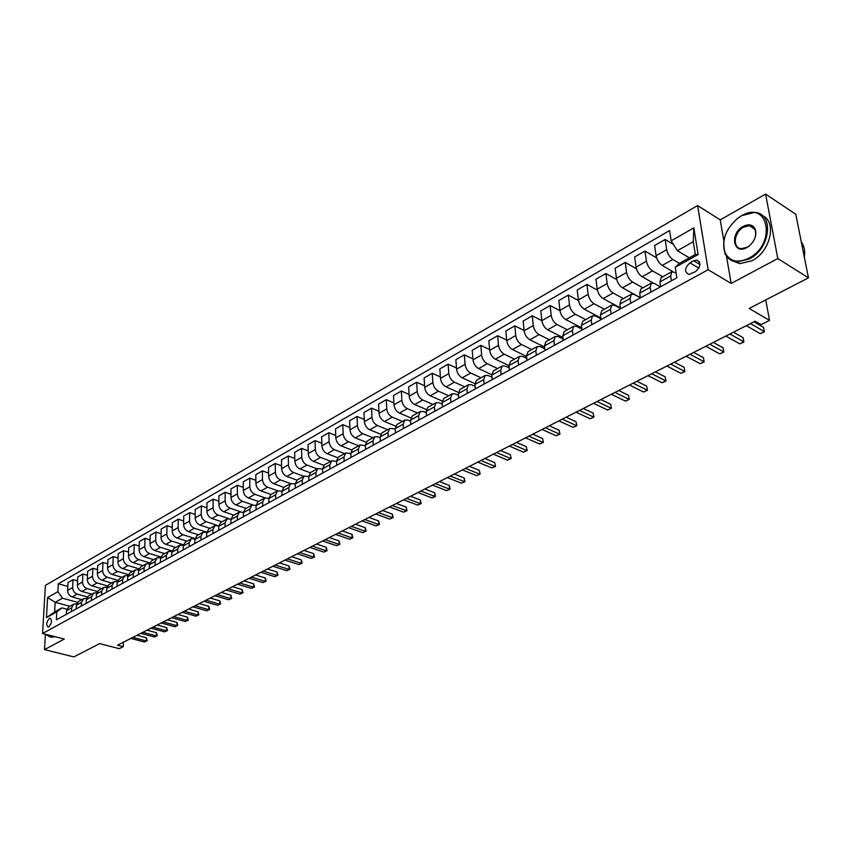 <?xml version="1.0" encoding="UTF-8"?>
<svg xmlns="http://www.w3.org/2000/svg" width="851" height="851" viewBox="0 0 851 851"><rect width="100%" height="100%" fill="white"/><g stroke="black" fill="none" stroke-linecap="round" stroke-linejoin="round"><path stroke-width="1.28" d="M48.847 626.857C51.858 623.24 52.273 620.358 50.103 618.198L49.337 618.411C46.337 622.017 45.922 624.9 48.103 627.059L48.847 626.857M697.586 205.548L45.422 585.371L42.55 633.506L708.149 269.735L697.586 205.548L720.244 219.866L723.829 240.748M726.456 256.013L731.169 283.436L777.814 258.555L765.592 194.092L720.244 219.866M765.592 194.092L795.791 214.261L808.45 277.862L749.157 308.456L769.506 320.38L765.762 299.892M45.411 634.229L44.507 649.611L73.846 656.908L99.631 643.611L119.289 648.675L123.214 646.696L123.363 642.207M777.814 258.555L808.45 277.862M769.506 320.38L761.028 324.656L755.103 321.21L117.459 645.207L123.214 646.696M693.725 260.789L689.97 262.874C684.555 268.012 684.172 271.873 688.831 274.458L695.469 271.671C700.926 266.533 701.32 262.651 696.65 260.055L693.725 260.789L699.99 264.523M671.184 240.822L693.81 227.877L698.128 254.534L675.247 267.288L679.343 263.395L695.331 254.481L693.278 241.727L677.375 250.715L671.184 240.822L669.609 230.557L58.347 583.786L67.825 586.445M69.856 606.295L55.177 602.317L54.634 611.954L61.932 607.88L56.783 611.848L56.336 619.847L676.853 277.82L675.247 267.288M56.783 611.848L46.433 617.613L47.613 597.54L57.911 591.647L58.347 583.786M731.169 283.436L708.149 269.735M44.507 649.611L64.304 639.058L42.55 633.506M61.932 607.88L66.825 609.199M106.896 587.126L103.833 587.413L101.78 591.115L101.62 594.892M111.981 589.179L112.13 585.382L114.183 581.658L117.321 581.414M122.501 583.371L122.64 579.563L124.682 575.819L127.895 575.595M133.192 577.489L133.309 573.648L135.352 569.893L138.628 569.702M144.042 571.5L144.149 567.638L146.181 563.873L149.531 563.713M155.063 565.426L155.159 561.543L157.18 557.756L160.616 557.628M166.264 559.256L166.349 555.352L168.36 551.544L171.87 551.448M177.646 552.98L177.721 549.055L179.71 545.236L183.305 545.172M189.209 546.608L189.262 542.651L191.252 538.821L194.932 538.8M200.964 540.13L201.006 536.151L202.985 532.3L206.75 532.322M212.899 533.545L212.931 529.545L214.899 525.684L218.76 525.748M225.047 526.854L225.058 522.822L227.015 518.95L230.972 519.057M237.397 520.046L237.386 515.993L239.333 512.1L243.397 512.259M249.949 513.132L249.928 509.047L251.853 505.143L256.023 505.356M262.714 506.09L262.682 501.994L264.587 498.058L268.873 498.335M275.703 498.931L275.65 494.803L277.543 490.867L281.947 491.197M288.915 491.655L288.84 487.495L290.712 483.538L295.254 483.942L297.116 479.985L304.115 476.092L308.785 476.56M316.029 476.709L315.912 472.496L317.763 468.507L322.561 469.061M329.943 469.029L329.816 464.795L331.635 460.795L336.592 461.423M344.112 461.221L343.964 456.966L345.761 452.945L350.867 453.657M358.537 453.275L358.367 448.988L360.143 444.945L365.398 445.764M373.227 445.179L373.036 440.861L374.791 436.808L377.897 436.786L380.206 437.722M388.184 436.935L387.971 432.585L389.705 428.521L392.8 428.51L395.29 429.532M403.427 428.532L403.183 424.16L404.895 420.086L407.991 420.086L410.65 421.213M418.947 419.979L418.681 415.575L420.362 411.48L423.458 411.512L426.308 412.724M434.755 411.256L434.467 406.831L436.127 402.725L439.212 402.768L442.254 404.097M450.881 402.374L450.562 397.917L452.189 393.79L455.264 393.864L458.519 395.311M467.305 393.322L466.954 388.833L468.561 384.695L471.635 384.78L475.103 386.354M484.049 384.088L483.676 379.578L485.24 375.419L488.314 375.525L492.006 377.238M501.133 374.674L500.728 370.132L502.26 365.962L505.313 366.1L509.249 367.951M518.546 365.079L518.11 360.505L519.61 356.314L522.663 356.473L526.843 358.494M536.311 355.282L535.843 350.676L537.311 346.485L540.342 346.665L544.789 348.857M554.437 345.293L553.937 340.655L555.363 336.443L558.384 336.656L563.117 339.038M572.936 335.092L572.393 330.433L573.787 326.21L576.797 326.444L581.818 329.029M591.817 324.688L591.243 319.987L592.583 315.753L595.583 316.019L600.912 318.827M611.092 314.062L610.475 309.339L611.773 305.094L614.762 305.381L620.422 308.434M630.772 303.222L630.123 298.456L631.378 294.201L634.346 294.51L640.356 297.839M650.866 292.138L650.185 287.34L651.387 283.075L654.345 283.426L660.429 286.872M671.407 280.819L670.673 275.99L671.833 271.714L676.098 272.873M689.321 257.832L677.375 250.715M679.428 263.353L672.833 259.47C669.673 257.236 667.631 253.97 666.695 249.673L665.152 239.461L673.439 244.428M672.62 271.48L662.216 265.438C659.057 263.225 657.015 259.981 656.1 255.694L654.6 245.524L665.152 239.461M662.748 276.756L652.515 270.884C649.356 268.693 647.324 265.469 646.43 261.204L644.973 251.056L656.642 257.864M652.994 282.894L642.122 276.724C638.963 274.554 636.942 271.352 636.059 267.097L634.644 256.991L644.973 251.056M642.877 287.808L632.633 282.064C629.463 279.915 627.453 276.724 626.591 272.49L625.219 262.406L636.442 268.81M640.335 297.68L622.453 287.776C619.283 285.649 617.283 282.479 616.432 278.266L615.103 268.225L625.219 262.406M623.411 298.627L613.145 293.01C609.986 290.904 607.986 287.744 607.157 283.543L605.869 273.533L616.688 279.553M620.358 307.892L603.178 298.605C600.019 296.52 598.03 293.382 597.211 289.191L595.955 279.224L605.869 273.533M604.338 309.221L594.072 303.733C590.902 301.658 588.924 298.541 588.126 294.361L586.913 284.415L597.37 290.106M600.806 317.944L584.297 309.221C581.137 307.168 579.159 304.062 578.372 299.903L577.201 290L586.913 284.415M585.658 319.604L575.372 314.232C572.212 312.2 570.244 309.115 569.468 304.966L568.34 295.095L578.457 300.477M581.68 327.816L565.798 319.614C562.639 317.604 560.681 314.53 559.926 310.402L558.83 300.552L568.34 295.095M567.34 329.784L557.054 324.529C553.895 322.529 551.937 319.476 551.203 315.37L550.14 305.552L559.958 310.658M562.947 337.517L547.672 329.794C544.512 327.826 542.566 324.784 541.842 320.689L540.81 310.902L550.14 305.552M549.395 339.762L539.098 334.613C535.939 332.656 534.002 329.635 533.29 325.55L532.29 315.795L541.832 320.657L551.203 315.37M544.608 347.059L529.907 339.783C526.748 337.847 524.812 334.837 524.11 330.773L523.152 321.05L532.29 315.795M531.79 349.548L521.493 344.506C518.333 342.581 516.419 339.602 515.727 335.539L514.802 325.848L524.088 330.475M526.641 356.431L512.483 349.57C509.324 347.676 507.409 344.698 506.728 340.655L505.845 330.996L514.802 325.848M514.536 359.143L504.239 354.207C501.079 352.314 499.175 349.357 498.505 345.336L497.654 335.709L506.685 340.113M509.036 365.643L495.388 359.175C492.24 357.303 490.336 354.367 489.687 350.346L488.857 340.751L497.654 335.709M497.601 368.547L487.304 363.717C484.155 361.866 482.262 358.941 481.623 354.941L480.826 345.368L489.623 349.57M491.793 374.706L478.634 368.589C475.486 366.76 473.592 363.845 472.975 359.856L472.209 350.325L480.826 345.368M480.996 377.78L470.699 373.046C467.55 371.227 465.678 368.334 465.061 364.356L464.327 354.846L472.89 358.867M474.922 383.62L462.189 377.823C459.04 376.025 457.168 373.142 456.572 369.185L455.87 359.707L464.327 354.846M464.699 386.843L454.413 382.195C451.264 380.408 449.402 377.546 448.817 373.6L448.137 364.154L456.487 367.994M458.391 392.396L446.062 386.897C442.914 385.12 441.063 382.269 440.488 378.333L439.839 368.919L448.137 364.154M448.7 395.726L438.425 391.183C435.286 389.428 433.436 386.588 432.872 382.673L432.244 373.281L440.392 376.95M442.212 401.034L430.234 395.789C427.096 394.045 425.245 391.226 424.692 387.322L424.096 377.961L432.244 373.281M433.01 404.448L422.734 400.002C419.596 398.268 417.756 395.46 417.213 391.566L416.65 382.237L424.596 385.748M426.362 409.533L414.692 404.523C411.554 402.81 409.725 400.013 409.193 396.13L408.661 386.833L416.65 382.237M417.596 413.022L407.331 408.65C404.204 406.959 402.374 404.172 401.853 400.31L401.342 391.035L409.097 394.396M410.82 417.884L399.438 413.086C396.311 411.405 394.492 408.64 393.981 404.789L393.492 395.545L401.342 391.035M402.459 421.426L392.215 417.15C389.088 415.479 387.279 412.724 386.78 408.884L386.311 399.672L393.885 402.895M395.587 426.106L384.461 421.5C381.333 419.851 379.535 417.107 379.046 413.288L378.61 404.108L386.311 399.672M387.609 429.691L377.365 425.489C374.249 423.851 372.451 421.117 371.972 417.309L371.557 408.15L378.95 411.246M380.663 434.201L369.749 429.766C366.632 428.138 364.845 425.426 364.377 421.628L363.983 412.501L371.557 408.15M373.004 437.797L362.781 433.68C359.675 432.074 357.888 429.372 357.42 425.574L357.058 416.479L364.281 419.447M366.015 442.158L355.303 437.882C352.197 436.286 350.41 433.595 349.963 429.819L349.623 420.756L357.058 416.479M358.675 445.764L348.463 441.733C345.357 440.148 343.581 437.467 343.134 433.702L342.815 424.66L349.878 427.51M351.665 449.998L341.113 445.86C338.007 444.286 336.241 441.626 335.815 437.871L335.517 428.861L342.815 424.66M344.581 453.604L334.39 449.636C331.284 448.073 329.528 445.424 329.103 441.69L328.826 432.702L335.73 435.435M337.581 457.7L327.167 453.7C324.071 452.147 322.316 449.509 321.901 445.786L321.646 436.829L328.826 432.702M330.741 461.295L320.561 457.402C317.466 455.87 315.721 453.243 315.317 449.53L315.083 440.605L321.827 443.233M323.763 465.284L313.466 461.391C310.381 459.87 308.636 457.253 308.243 453.551L308.03 444.658L315.083 440.605M317.136 468.858L306.977 465.04C303.892 463.529 302.148 460.923 301.765 457.242L301.573 448.36L308.179 450.892M310.211 472.752L299.999 468.965C296.914 467.454 295.191 464.869 294.808 461.189L294.637 452.349L301.573 448.36M303.764 476.294L293.616 472.55C290.542 471.06 288.819 468.475 288.446 464.816L288.287 455.998L294.754 458.423M296.914 480.113L286.766 476.4C283.691 474.922 281.968 472.358 281.607 468.699L281.479 459.912L288.287 455.998M290.616 483.591L280.49 479.921C277.415 478.453 275.703 475.9 275.352 472.262L275.235 463.497L281.564 465.837M282.011 495.452L281.947 491.314L283.84 487.368L273.745 483.708C270.682 482.251 268.98 479.709 268.629 476.081L268.533 467.348L275.235 463.497M277.692 490.782L267.586 487.176C264.523 485.73 262.821 483.198 262.48 479.581L262.406 470.869L268.597 473.124M271.054 494.474L260.959 490.899C257.896 489.463 256.204 486.942 255.874 483.336L255.811 474.656L262.406 470.869M265.023 497.867L254.885 494.303C251.832 492.889 250.151 490.378 249.822 486.783L249.779 478.124L255.853 480.294M258.449 501.473L248.375 497.963C245.322 496.558 243.641 494.059 243.322 490.474L243.301 481.847L249.779 478.124M252.598 504.845L242.407 501.324C239.365 499.92 237.684 497.431 237.376 493.857L237.365 485.251L243.312 487.346M246.056 508.366L236.004 504.92C232.961 503.526 231.281 501.058 230.983 497.495L230.993 488.91L237.365 485.251M240.45 511.728L230.132 508.217C227.089 506.834 225.43 504.377 225.132 500.824L225.164 492.261L230.993 494.293M233.855 515.142L223.824 511.759C220.792 510.387 219.132 507.941 218.845 504.398L218.888 495.867L225.164 492.261M228.579 518.525L218.058 515.004C215.026 513.642 213.367 511.206 213.09 507.675L213.154 499.165L218.867 501.122M221.856 521.812L211.856 518.482C208.825 517.142 207.176 514.706 206.899 511.196L206.984 502.707L213.154 499.165M217.122 525.29L206.176 521.674C203.155 520.344 201.506 517.919 201.24 514.419L201.336 505.951L206.931 507.845M210.048 528.375L200.07 525.11C197.049 523.78 195.411 521.365 195.156 517.876L195.262 509.441L201.336 505.951M206.761 532.237L194.485 528.248C191.464 526.929 189.837 524.524 189.582 521.046L189.709 512.642L195.198 514.461M198.432 534.832L188.475 531.62C185.465 530.311 183.837 527.918 183.593 524.45L183.731 516.068L189.709 512.642M194.975 538.545L182.976 534.715C179.976 533.407 178.348 531.035 178.104 527.567L178.263 519.216L183.646 520.972M186.997 541.183L177.061 538.034C174.061 536.747 172.445 534.375 172.21 530.928L172.381 522.588L178.263 519.216M183.38 544.768L171.657 541.076C168.658 539.789 167.041 537.428 166.817 533.992L166.998 525.684L172.285 527.386M175.742 547.438L165.839 544.342C162.849 543.076 161.233 540.725 161.02 537.289L161.211 529.014L166.998 525.684M171.998 550.905L160.509 547.342C157.52 546.076 155.914 543.736 155.701 540.321L155.914 532.056L161.105 533.705M164.658 553.607L154.776 550.554C151.797 549.299 150.201 546.97 149.989 543.566L150.212 535.332L155.914 532.056M160.796 556.948L149.531 553.501C146.553 552.256 144.968 549.937 144.755 546.544L145 538.321L150.084 539.917M153.754 559.671L143.893 556.671C140.926 555.437 139.33 553.129 139.139 549.735L139.383 541.544L145 538.321M149.776 562.905L138.724 559.575C135.756 558.352 134.181 556.043 133.99 552.671L134.245 544.502L139.245 546.044M143.011 565.638L133.171 562.692C130.214 561.479 128.639 559.181 128.448 555.82L128.724 547.672L134.245 544.502M138.936 568.776L128.086 565.553C125.129 564.341 123.555 562.054 123.374 558.703L123.661 550.586L128.575 552.076M132.426 571.521L122.618 568.628C119.672 567.426 118.098 565.149 117.927 561.798L118.225 553.703L123.661 550.586M128.278 574.563L117.608 571.436C114.662 570.244 113.098 567.979 112.928 564.649L113.236 556.575L118.066 558.011M122.001 577.308L112.226 574.468C109.279 573.276 107.726 571.021 107.556 567.702L107.886 559.65L113.236 556.575M117.789 580.276L107.29 577.233C104.354 576.063 102.801 573.819 102.641 570.5L102.971 562.468L107.715 563.873M111.736 583.02L101.982 580.222C99.046 579.052 97.503 576.808 97.344 573.51L97.695 565.5L102.971 562.468M107.471 585.903L97.131 582.946C94.195 581.786 92.653 579.563 92.504 576.265L92.855 568.277L97.514 569.638M101.62 588.637L91.897 585.882C88.972 584.733 87.44 582.51 87.291 579.223L87.664 571.266L92.855 568.277M97.312 591.445L87.11 588.573C84.185 587.435 82.653 585.222 82.515 581.946L82.898 574.01L87.472 575.319M91.653 594.179L81.962 591.466C79.047 590.328 77.515 588.126 77.377 584.86L77.771 576.946L82.898 574.01M87.313 596.913L77.239 594.126C74.335 592.987 72.814 590.796 72.675 587.541L73.08 579.648L77.579 580.925M81.834 599.636L72.165 596.976C69.261 595.849 67.74 593.668 67.612 590.413L68.027 582.552L73.08 579.648M77.473 602.306L62.463 598.2L55.177 602.317L47.613 597.54M660.674 286.734L659.961 281.926L661.142 277.649L671.833 271.714M640.367 297.924L639.697 293.148L640.931 288.893L651.387 283.075M620.485 308.892L619.858 304.137L621.134 299.892L631.378 294.201M614.571 304.764L614.635 305.307M601.019 319.614L600.423 314.902L601.753 310.668L611.773 305.094M596.019 315.413L596.125 316.295M581.946 330.124L581.393 325.444L582.765 321.221L592.583 315.753M577.818 325.827L577.967 327.039M563.266 340.421L562.756 335.773L564.16 331.56L573.787 326.21M559.979 336.017L560.149 337.539M544.97 350.516L544.48 345.889L545.927 341.687L555.363 336.443M542.481 346.006L542.661 347.804M527.035 360.399L526.578 355.814L528.056 351.623L537.311 346.485M525.312 355.782L525.514 357.856M509.451 370.089L509.026 365.536L510.547 361.356L519.61 356.314M508.462 365.366L508.675 367.685M492.208 379.589L491.814 375.068L493.367 370.898L502.26 365.962M475.305 388.907L474.943 384.407L476.528 380.269L485.24 375.419M458.721 398.055L458.391 393.577L460.008 389.45L468.561 384.695M442.456 407.012L442.148 402.576L443.796 398.459L452.189 393.79M426.5 415.809L426.223 411.405L427.893 407.299L436.127 402.725M410.842 424.447L410.586 420.064L412.278 415.969L420.362 411.48M395.47 432.914L395.236 428.564L396.96 424.489L404.895 420.086M380.376 441.233L380.163 436.903L381.918 432.851L389.705 428.521M365.558 449.402L365.377 445.105L367.143 441.063L374.791 436.808M351.006 457.423L350.846 453.147L352.633 449.126L360.143 444.945M336.719 465.306L336.581 461.051L338.39 457.04L345.761 452.945M322.678 473.039L322.561 468.816L324.391 464.827L331.635 460.795M308.881 480.645L308.785 476.454L310.636 472.465L317.763 468.507M302.35 484.24L302.265 480.06L304.115 476.092M295.329 488.112L295.254 483.942L302.265 480.06M268.916 502.675L268.873 498.558L270.778 494.622L277.543 490.867M256.045 509.77L256.023 505.675L257.938 501.76L264.587 498.058M243.397 516.738L243.386 512.674L245.311 508.77L251.853 505.143M230.951 523.599L230.951 519.567L232.897 515.674L239.333 512.1M218.707 530.343L218.728 526.333L220.686 522.461L227.015 518.95M206.665 536.981L206.708 532.992L208.676 529.141L214.899 525.684M194.826 543.512L194.879 539.545L196.858 535.705L202.985 532.3M183.167 549.937L183.242 545.991L185.231 542.172L191.252 538.821M171.7 556.256L171.785 552.342L173.785 548.533L179.71 545.236M160.413 562.479L160.509 558.586L162.53 554.788L168.36 551.544M149.308 568.596L149.414 564.724L151.435 560.947L157.18 557.756M138.373 574.627L138.49 570.776L140.521 567.021L146.181 563.873M127.607 580.563L127.735 576.733L129.778 572.989L135.352 569.893M117.013 586.403L117.151 582.595L119.204 578.871L124.682 575.819M106.566 592.158L106.726 588.371L108.779 584.658L114.183 581.658M96.291 597.827L96.45 594.062L98.514 590.371L103.833 587.413M91.408 600.519L91.578 596.764L93.642 593.073L96.663 592.775M86.164 603.402L86.334 599.668L88.408 595.987L93.642 593.073M81.356 606.05L81.536 602.327L83.611 598.657L86.568 598.327M76.186 608.901L76.377 605.189L78.452 601.519L83.611 598.657M71.452 611.518L71.644 607.805L73.718 604.146L76.622 603.806M57.911 591.647L62.463 598.2M66.357 614.326L66.559 610.624L68.633 606.976L73.718 604.146M695.331 254.481L698.128 254.534M693.278 241.727L693.81 227.877M46.433 617.613L54.634 611.954M750.465 323.571L764.326 331.571L760.198 333.635L746.316 325.678M753.943 321.806L763.581 327.38L764.368 331.794L760.198 333.635M729.913 334.017L743.817 341.836L739.774 343.868L725.85 336.071M733.434 332.22L743.104 337.677L743.902 342.038L739.774 343.868M743.104 337.677L743.902 342.038M709.777 344.24L723.722 351.899L719.755 353.888L705.798 346.261M713.351 342.421L723.042 347.761L723.839 352.08L719.755 353.888M723.042 347.761L723.839 352.08M690.044 354.271L704.032 361.76L700.139 363.707L686.14 356.25M693.661 352.431L703.383 357.654L704.181 361.92L700.139 363.707M703.383 357.654L704.181 361.92M670.705 364.09L684.725 371.419L680.906 373.334L666.886 366.036M674.364 362.228L684.108 367.345L684.906 371.568L680.906 373.334M684.108 367.345L684.906 371.568M748.859 258.215C777.059 243.971 768.432 199.208 741.264 215.952L737.54 218.42C725.414 229.344 721.329 240.939 725.297 253.194C730.115 261.619 737.977 263.289 748.859 258.215M741.551 215.675L754.443 212.452C774.389 212.835 770.644 248.598 749.327 258.97L737.04 261.948C731.541 261.395 727.594 258.693 725.19 253.821C721.137 241.269 725.307 229.398 737.732 218.218L741.551 215.675M746.933 247.524C733.275 255.491 729.456 233.461 743.146 226.398C748.699 223.707 752.71 224.568 755.177 228.983C757.018 234.982 755.018 240.663 749.178 246.035L746.933 247.524M743.614 227.153C733.849 232.089 732.168 248.418 741.444 248.652L747.221 247.237L749.348 245.822C754.901 240.716 756.794 235.323 755.05 229.621L749.518 225.685L743.614 227.153M801.28 241.865C804.248 245.918 805.269 251.034 804.344 257.215M762.453 215.665C777.208 221.707 770.378 251.736 752.093 260.683L739.796 263.64L731.988 260.672M54.709 636.612L52.017 637.303L50.188 636.835M52.092 635.942L49.401 636.633L45.603 634.282M45.773 634.325L51.209 635.718M651.749 373.727L665.79 380.897L662.046 382.769L648.005 375.631M655.451 371.844L665.205 376.855L666.014 381.025L662.046 382.769M665.205 376.855L666.014 381.025M633.165 383.173L647.228 390.194L643.558 392.034L629.485 385.035M636.899 381.269L646.675 386.173L647.483 390.301L643.558 392.034M646.675 386.173L647.483 390.301M614.933 392.428L629.017 399.31L625.421 401.108L611.326 394.268M618.709 390.513L628.495 395.311L629.304 399.396L625.421 401.108M628.495 395.311L629.304 399.396M597.051 401.512L611.156 408.257L607.625 410.022L593.519 403.31M600.87 399.576L610.656 404.278L611.475 408.32L607.625 410.022M610.656 404.278L611.475 408.32M579.52 410.427L593.626 417.033L590.168 418.766L576.053 412.192M583.361 408.48L593.158 413.086L593.977 417.086L590.168 418.766M593.158 413.086L593.977 417.086M562.309 419.171L576.425 425.638L573.031 427.34L558.905 420.905M566.181 417.203L575.989 421.724L576.808 425.681L573.031 427.34M575.989 421.724L576.808 425.681M545.417 427.755L559.543 434.095L556.203 435.765L542.076 429.457M549.31 425.777L559.128 430.202L559.958 434.116L556.203 435.765M559.128 430.202L559.958 434.116M528.843 436.18L542.97 442.392L539.694 444.031L525.556 437.839M532.758 434.18L542.587 438.52L543.406 442.392L539.694 444.031M542.587 438.52L543.406 442.392M512.568 444.445L526.705 450.541L523.482 452.147L509.345 446.084M516.514 442.446L526.333 446.69L527.163 450.53L523.482 452.147M526.333 446.69L527.163 450.53M496.58 452.572L510.717 458.54L507.558 460.125L493.42 454.179M500.558 450.551L510.377 454.721L511.196 458.519L507.558 460.125M510.377 454.721L511.196 458.519M480.889 460.54L495.027 466.391L491.921 467.954L477.783 462.125M484.879 458.519L494.697 462.604L495.527 466.359L491.921 467.954M494.697 462.604L495.527 466.359M465.476 468.38L479.602 474.113L476.549 475.645L462.423 469.922M469.486 466.337L479.304 470.348L480.134 474.071L476.549 475.645M479.304 470.348L480.134 474.071M450.328 476.071L464.455 481.698L461.455 483.198L447.328 477.592M454.36 474.018L464.178 477.954L464.455 481.698L465.008 481.634L461.455 483.198M464.178 477.954L465.008 481.634M435.446 483.634L449.562 489.155L446.615 490.633L432.51 485.123M439.499 481.57L449.307 485.432L449.562 489.155L450.136 489.08L446.615 490.633M449.307 485.432L450.136 489.08M420.83 491.059L434.935 496.473L432.042 497.931L417.937 492.527M424.894 488.995L434.701 492.782L434.935 496.473L435.521 496.388L432.042 497.931M434.701 492.782L435.521 496.388M406.459 498.356L420.554 503.675L417.703 505.1L403.619 499.803M410.544 496.282L420.33 500.005L420.554 503.675L421.16 503.579L417.703 505.1M420.33 500.005L421.16 503.579M392.332 505.537L406.416 510.76L403.619 512.164L389.535 506.962M396.428 503.452L406.214 507.1L406.416 510.76L407.044 510.653L403.619 512.164M406.214 507.1L407.044 510.653M378.45 512.589L392.513 517.716L389.758 519.099L375.695 513.993M382.556 510.504L392.332 514.089L392.513 517.716L393.162 517.599L389.758 519.099M392.332 514.089L393.162 517.599M364.792 519.535L378.844 524.567L376.131 525.918L362.09 520.908M368.919 517.44L378.674 520.95L378.844 524.567L379.503 524.429L376.131 525.918M378.674 520.95L379.503 524.429M351.367 526.354L365.398 531.29L362.728 532.63L348.708 527.705M355.495 524.259L365.249 527.705L365.398 531.29L366.079 531.152L362.728 532.63M365.249 527.705L366.079 531.152M338.155 533.066L352.165 537.917L349.548 539.226L335.549 534.396M342.304 530.96L352.037 534.354L352.165 537.917L352.867 537.768L349.548 539.226M352.037 534.354L352.867 537.768M325.167 539.662L339.155 544.427L336.581 545.714L322.593 540.97M329.316 537.555L339.038 540.885L339.155 544.427L339.868 544.268L336.581 545.714M339.038 540.885L339.868 544.268M312.391 546.161L326.358 550.842L323.816 552.108L309.86 547.448M316.551 544.044L326.252 547.321L326.358 550.842L327.082 550.671L323.816 552.108M326.252 547.321L327.082 550.671M299.818 552.544L313.753 557.15L311.264 558.394L297.329 553.81M303.977 550.427L313.668 553.639L313.753 557.15L314.498 556.969L311.264 558.394M313.668 553.639L314.498 556.969M287.436 558.83L301.36 563.351L298.903 564.585L284.989 560.086M291.616 556.714L301.286 559.873L301.36 563.351L302.116 563.171L298.903 564.585M301.286 559.873L302.116 563.171M275.256 565.021L289.159 569.468L286.734 570.67L272.852 566.245M279.436 562.905L289.095 566L289.159 569.468L289.925 569.266L286.734 570.67M289.095 566L289.925 569.266M263.278 571.117L277.139 575.478L274.767 576.67L260.895 572.319M267.459 568.989L277.096 572.042L277.139 575.478L277.915 575.276L274.767 576.67M277.096 572.042L277.915 575.276M251.47 577.106L265.31 581.403L262.97 582.573L249.13 578.297M255.662 574.978L265.278 577.978L265.31 581.403L266.108 581.19L262.97 582.573M265.278 577.978L266.108 581.19M239.854 583.009L253.672 587.233L251.364 588.381L237.546 584.18M244.046 580.882L253.651 583.829L253.672 587.233L254.47 587.02L251.364 588.381M253.651 583.829L254.47 587.02M228.408 588.828L242.195 592.977L239.929 594.115L226.143 589.977M232.61 586.69L242.195 589.594L242.195 592.977L243.014 592.753L239.929 594.115M242.195 589.594L243.014 592.753M217.143 594.551L230.908 598.625L228.664 599.753L214.909 595.689M221.345 592.424L230.908 595.264L230.908 598.625L231.727 598.402L228.664 599.753M230.908 595.264L231.727 598.402M206.048 600.189L219.781 604.199L217.569 605.306L203.846 601.306M210.25 598.051L219.792 600.859L219.781 604.199L220.611 603.965L217.569 605.306M219.792 600.859L220.611 603.965M195.124 605.742L208.814 609.688L206.644 610.773L192.954 606.848M199.325 603.604L208.846 606.359L208.814 609.688L209.665 609.444L206.644 610.773M208.846 606.359L209.665 609.444M184.348 611.22L198.017 615.092L195.879 616.167L182.22 612.305M188.56 609.082L198.06 611.784L198.017 615.092L198.868 614.847L195.879 616.167M198.06 611.784L198.868 614.847M173.742 616.603L187.38 620.422L185.263 621.475L171.636 617.677M177.944 614.465L187.422 617.135L187.38 620.422L188.241 620.166L185.263 621.475M187.422 617.135L188.241 620.166M163.286 621.921L176.891 625.666L174.817 626.708L161.222 622.975M167.498 619.783L176.955 622.4L176.891 625.666L177.763 625.411L174.817 626.708M176.955 622.4L177.763 625.411M152.989 627.155L166.562 630.846L164.509 631.867L150.946 628.187M157.19 625.017L166.626 627.591L166.562 630.846L167.434 630.58L164.509 631.867M166.626 627.591L167.434 630.58M142.84 632.314L156.371 635.942L154.35 636.952L140.819 633.335M147.042 630.176L156.446 632.708L156.371 635.942L157.265 635.676L154.35 636.952M156.446 632.708L157.265 635.676M132.83 637.399L146.329 640.973L144.34 641.962L130.841 638.399M137.032 635.261L146.425 637.761L146.329 640.973L147.234 640.697L144.34 641.962M146.425 637.761L147.234 640.697M662.216 265.438L672.833 259.47M642.122 276.724L652.515 270.884M622.453 287.776L632.633 282.064M603.178 298.605L613.145 293.01M584.297 309.221L594.072 303.733M565.798 319.614L575.372 314.232M547.672 329.794L557.054 324.529M529.907 339.783L539.098 334.613M512.483 349.57L521.493 344.506M495.388 359.175L504.239 354.207M478.634 368.589L487.304 363.717M462.189 377.823L470.699 373.046M446.062 386.897L454.413 382.195M430.234 395.789L438.425 391.183M414.692 404.523L422.734 400.002M399.438 413.086L407.331 408.65M384.461 421.5L392.215 417.15M369.749 429.766L377.365 425.489M355.303 437.882L362.781 433.68M341.113 445.86L348.463 441.733M327.167 453.7L334.39 449.636M313.466 461.391L320.561 457.402M299.999 468.965L306.977 465.04M286.766 476.4L293.616 472.55M273.745 483.708L280.49 479.921M260.959 490.899L267.586 487.176M248.375 497.963L254.885 494.303M236.004 504.92L242.407 501.324M223.824 511.759L230.132 508.217M211.856 518.482L218.058 515.004M200.07 525.11L206.176 521.674M188.475 531.62L194.485 528.248M177.061 538.034L182.976 534.715M165.839 544.342L171.657 541.076M154.776 550.554L160.509 547.342M143.893 556.671L149.531 553.501M133.171 562.692L138.724 559.575M122.618 568.628L128.086 565.553M112.226 574.468L117.608 571.436M101.982 580.222L107.29 577.233M91.897 585.882L97.131 582.946M81.962 591.466L87.11 588.573M72.165 596.976L77.239 594.126M656.1 255.694L666.695 249.673M659.961 281.926L670.673 275.99M639.697 293.148L650.185 287.34M636.059 267.097L646.43 261.204M619.858 304.137L630.123 298.456M616.432 278.266L626.591 272.49M600.423 314.902L610.475 309.339M597.211 289.191L607.157 283.543M581.393 325.444L591.243 319.987M578.372 299.903L588.126 294.361M562.756 335.773L572.393 330.433M559.926 310.402L569.468 304.966M544.48 345.889L553.937 340.655M526.578 355.814L535.843 350.676M524.11 330.773L533.29 325.55M509.026 365.536L518.11 360.505M506.728 340.655L515.727 335.539M491.814 375.068L500.728 370.132M489.687 350.346L498.505 345.336M474.943 384.407L483.676 379.578M472.975 359.856L481.623 354.941M458.391 393.577L466.954 388.833M456.572 369.185L465.061 364.356M442.148 402.576L450.562 397.917M440.488 378.333L448.817 373.6M426.223 411.405L434.467 406.831M424.692 387.322L432.872 382.673M410.586 420.064L418.681 415.575M409.193 396.13L417.213 391.566M395.236 428.564L403.183 424.16M393.981 404.789L401.853 400.31M380.163 436.903L387.971 432.585M379.046 413.288L386.78 408.884M365.377 445.105L373.036 440.861M364.377 421.628L371.972 417.309M350.846 453.147L358.367 448.988M349.963 429.819L357.42 425.574M336.581 461.051L343.964 456.966M335.815 437.871L343.134 433.702M322.561 468.816L329.816 464.795M321.901 445.786L329.103 441.69M308.785 476.454L315.912 472.496M308.243 453.551L315.317 449.53M294.808 461.189L301.765 457.242M281.947 491.314L288.84 487.495M281.607 468.699L288.446 464.816M268.873 498.558L275.65 494.803M268.629 476.081L275.352 472.262M256.023 505.675L262.682 501.994M255.874 483.336L262.48 479.581M243.386 512.674L249.928 509.047M243.322 490.474L249.822 486.783M230.951 519.567L237.386 515.993M230.983 497.495L237.376 493.857M218.728 526.333L225.058 522.822M218.845 504.398L225.132 500.824M206.708 532.992L212.931 529.545M206.899 511.196L213.09 507.675M194.879 539.545L201.006 536.151M195.156 517.876L201.24 514.419M183.242 545.991L189.262 542.651M183.593 524.45L189.582 521.046M171.785 552.342L177.721 549.055M172.21 530.928L178.104 527.567M160.509 558.586L166.349 555.352M161.02 537.289L166.817 533.992M149.414 564.724L155.159 561.543M149.989 543.566L155.701 540.321M138.49 570.776L144.149 567.638M139.139 549.735L144.755 546.544M127.735 576.733L133.309 573.648M128.448 555.82L133.99 552.671M117.151 582.595L122.64 579.563M117.927 561.798L123.374 558.703M106.726 588.371L112.13 585.382M107.556 567.702L112.928 564.649M96.45 594.062L101.78 591.115M97.344 573.51L102.641 570.5M86.334 599.668L91.578 596.764M87.291 579.223L92.504 576.265M76.377 605.189L81.536 602.327M77.377 584.86L82.515 581.946M66.559 610.624L71.644 607.805M67.612 590.413L72.675 587.541M698.894 268.161L689.97 262.874M283.84 487.368L290.712 483.538M699.341 261.661L696.65 260.055M739.796 263.64L737.04 261.948M749.518 225.685L754.763 229.047M755.05 229.621L755.177 228.983M725.297 253.194L725.19 253.821M52.017 637.303L49.401 636.633"/></g></svg>
